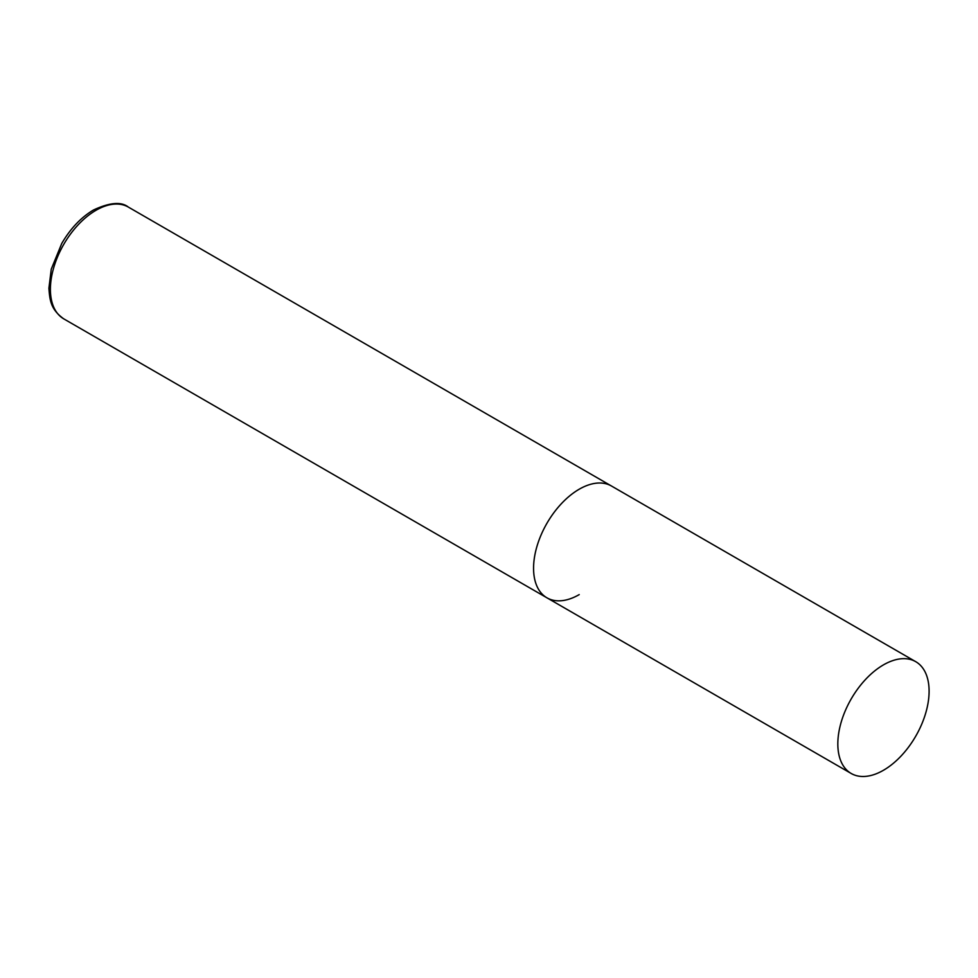 <?xml version="1.0" encoding="UTF-8"?>
<svg xmlns="http://www.w3.org/2000/svg" width="978" height="978" viewBox="0 0 978 978"><rect width="100%" height="100%" fill="white"/><g stroke="black" fill="none" stroke-linecap="round" stroke-linejoin="round"><path stroke-width="1.47" d="M579.208 594.612A64.548 37.262 -60 0 1 546.934 597.815A64.548 37.262 -60 0 1 537.044 546.091A64.548 37.262 -60 0 1 579.208 489.22A64.548 37.262 -60 0 1 611.47 486.017A64.548 37.262 120 0 0 561.739 503.315A64.548 37.262 120 0 0 533.56 568.267A64.548 37.262 120 0 0 546.934 597.815L63.766 318.865A64.548 37.262 -60 0 1 53.876 267.141A64.548 37.262 -60 0 1 96.04 210.27A64.548 37.262 -60 0 1 128.314 207.067C121.309 201.48 109.695 202.458 93.46 210.013C81.003 217.434 70.44 228.571 61.761 243.449L51.259 269.158L48.9 288.253C49.817 299.977 50.514 309.366 63.766 318.865M929.1 691.226A64.548 37.262 120 0 0 915.738 661.678A64.548 37.262 120 0 0 865.995 678.976A64.548 37.262 120 0 0 837.828 743.928A64.548 37.262 120 0 0 851.19 773.476A64.548 37.262 120 0 0 900.921 756.177A64.548 37.262 120 0 0 929.1 691.226M915.738 661.678L128.314 207.067M546.934 597.815L851.19 773.476"/></g></svg>
